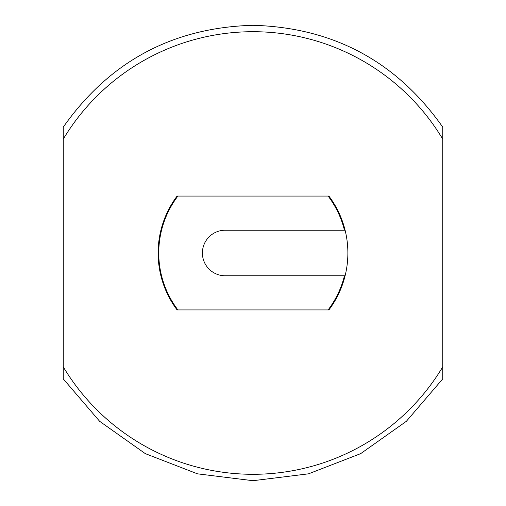 <?xml version="1.0" encoding="UTF-8"?>
<svg xmlns="http://www.w3.org/2000/svg" width="506" height="506" viewBox="0 0 506 506"><rect width="100%" height="100%" fill="white"/><g stroke="black" fill="none" stroke-linecap="round" stroke-linejoin="round"><path stroke-width="0.76" d="M63.25 139.131L63.25 127.132C109.486 61.485 172.736 27.539 253 25.3C333.264 27.539 396.514 61.485 442.75 127.132L442.75 378.867L406.337 421.327L360.677 453.635L308.515 473.831L253 480.7L197.485 473.831L145.323 453.635L99.663 421.327L63.25 378.867L63.25 139.131A221.293 221.293 0 0 1 442.75 139.131L442.75 150.586M63.25 129.201L63.25 150.586M63.25 355.414L63.25 366.869A221.293 221.293 0 0 0 442.75 366.869L442.75 355.414M63.25 378.406L63.25 378.867M328.9 196.075A94.875 94.875 0 0 1 345.105 230.23L344.453 230.23A94.242 94.242 0 0 0 328.109 196.075L328.9 196.075M177.891 196.075A94.242 94.242 0 0 0 177.891 309.925L177.1 309.925A94.875 94.875 0 0 1 177.1 196.075L328.109 196.075M345.105 275.77A94.875 94.875 0 0 1 328.9 309.925L328.109 309.925A94.242 94.242 0 0 0 344.453 275.77L345.105 275.77A94.875 94.875 0 0 0 345.105 230.23M344.453 230.23L225.17 230.23A22.77 22.77 0 0 0 202.4 253A22.77 22.77 0 0 0 225.17 275.77L344.453 275.77M328.109 309.925L177.891 309.925"/></g></svg>
